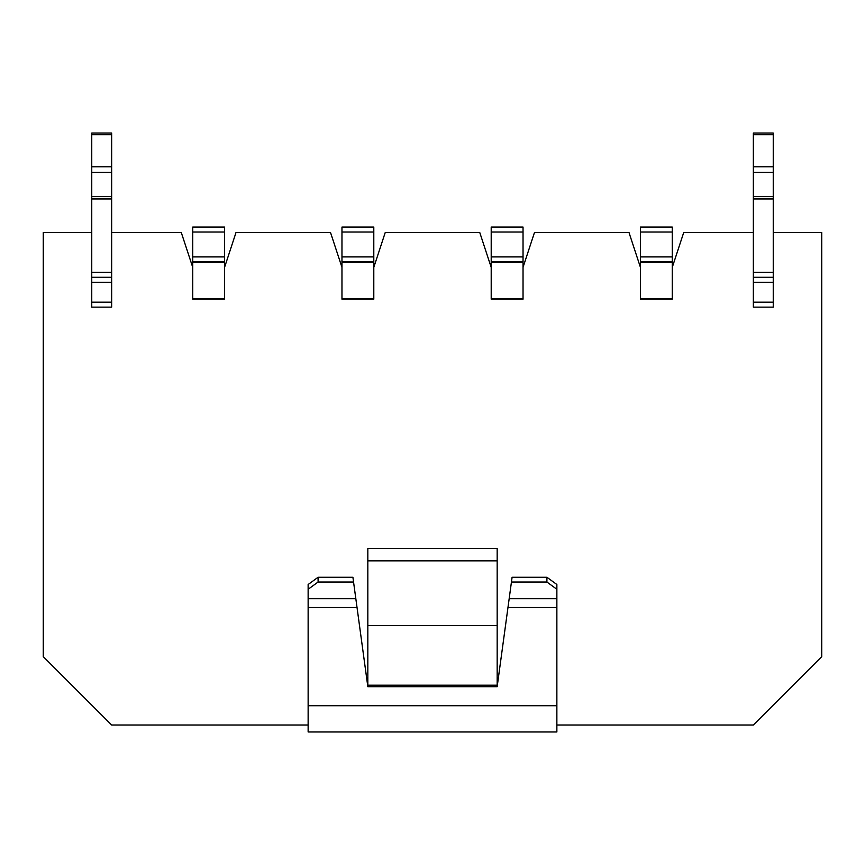 <?xml version="1.0" encoding="UTF-8"?>
<svg xmlns="http://www.w3.org/2000/svg" width="865" height="865" viewBox="0 0 865 865"><rect width="100%" height="100%" fill="white"/><g stroke="black" fill="none" stroke-linecap="round" stroke-linejoin="round"><path stroke-width="1.3" d="M556.865 725L753.35 725L821.75 656.6L821.75 232.523L773.245 232.523L773.245 307.14L753.35 307.14L753.35 232.523L683.707 232.523L672.267 267.35L672.267 299.182L640.435 299.182L640.435 267.35L628.996 232.523L534.473 232.523L523.033 267.35L523.033 299.182L491.201 299.182L491.201 267.35L479.761 232.523L385.239 232.523L373.799 267.35L373.799 299.182L341.967 299.182L341.967 267.35L330.527 232.523L236.004 232.523L224.565 267.35L224.565 299.182L192.733 299.182L192.733 267.35L181.293 232.523L111.65 232.523L111.65 133.037L91.755 133.037L111.65 133.037L91.755 133.037L91.755 134.702L111.65 134.702M367.83 625.503L497.17 625.503L497.17 685.199L367.83 685.199L367.83 548.399L497.17 548.399L497.17 560.844L367.83 560.844M308.135 725L111.65 725L43.25 656.6L43.25 232.523L91.755 232.523L91.755 307.14L111.65 307.14L111.65 232.523M497.17 625.503L497.17 560.844M546.907 577.258L512.091 577.258L511.442 582.026L546.907 582.026L546.907 577.258L556.865 584.502L556.865 731.963L308.135 731.963L308.135 584.502L318.093 577.258L318.093 582.026L308.135 589.27M318.093 582.026L353.558 582.026L352.909 577.258L318.093 577.258M556.865 598.688L509.171 598.688L511.442 582.026M546.907 582.026L556.865 589.27M353.558 582.026L355.829 598.688L308.135 598.688M509.171 598.688L497.17 686.691L367.83 686.691L355.829 598.688M91.755 307.14L111.65 307.14L111.65 302.166L91.755 302.166L91.755 307.14M91.755 277.297L111.65 277.297M91.755 232.523L91.755 172.405L111.65 172.405M91.755 172.405L91.755 134.702M753.35 307.14L773.245 307.14L773.245 302.166L753.35 302.166L753.35 307.14M753.35 277.297L773.245 277.297M773.245 232.523L773.245 133.037L753.35 133.037L773.245 133.037M753.35 232.523L753.35 172.405L773.245 172.405M753.35 172.405L753.35 134.702L773.245 134.702M753.35 133.037L753.35 134.702M224.565 256.905L224.565 227.052L192.733 227.052L192.733 261.879L224.565 261.879L224.565 256.905L192.733 256.905M224.565 261.879L224.565 299.182L192.733 299.182L192.733 261.879M373.799 299.182L373.799 227.052L341.967 227.052L341.967 261.879L373.799 261.879L341.967 261.879L341.967 299.182L373.799 299.182L341.967 299.182M672.267 256.905L672.267 227.052L640.435 227.052L640.435 261.879L672.267 261.879L672.267 256.905L640.435 256.905M672.267 261.879L672.267 299.182L640.435 299.182L640.435 261.879M523.033 256.905L523.033 227.052L491.201 227.052L491.201 261.879L523.033 261.879L523.033 256.905L491.201 256.905M523.033 261.879L523.033 299.182L491.201 299.182L523.033 299.182M523.033 262.549L491.201 262.549L491.201 299.182M491.201 262.549L491.201 261.879M556.865 607.49L507.971 607.49M357.029 607.49L308.135 607.49M556.865 705.721L308.135 705.721M91.755 282.271L111.65 282.271M91.755 198.939L111.65 198.939M91.755 272.324L111.65 272.324M91.755 196.615L111.65 196.615M91.755 166.783L111.65 166.783M753.35 282.271L773.245 282.271M753.35 198.939L773.245 198.939M753.35 272.324L773.245 272.324M753.35 196.615L773.245 196.615M753.35 166.783L773.245 166.783M224.565 232.025L192.733 232.025M224.565 262.549L192.733 262.549M224.565 298.522L192.733 298.522M373.799 232.025L341.967 232.025M373.799 256.905L341.967 256.905M373.799 262.549L341.967 262.549M373.799 298.522L341.967 298.522M672.267 232.025L640.435 232.025M672.267 262.549L640.435 262.549M672.267 298.522L640.435 298.522M523.033 232.025L491.201 232.025M523.033 298.522L491.201 298.522"/></g></svg>
